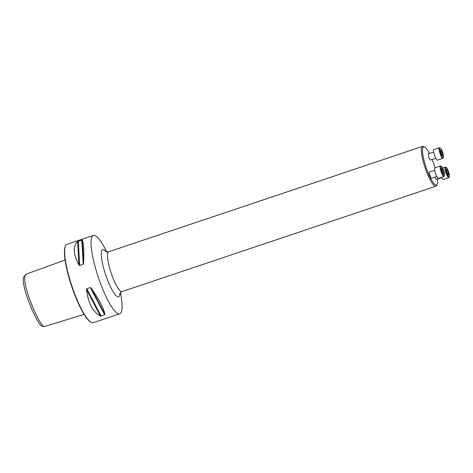 <?xml version="1.0" encoding="UTF-8"?>
<svg xmlns="http://www.w3.org/2000/svg" width="473" height="473" viewBox="0 0 473 473"><rect width="100%" height="100%" fill="white"/><g stroke="black" fill="none" stroke-linecap="round" stroke-linejoin="round"><path stroke-width="0.71" d="M435.018 177.103A3.281 0.686 71.4 0 0 436.49 179.379L441.676 177.641M435.03 167.755A20.108 4.216 71.4 0 0 434.847 167.146A20.108 4.216 71.4 0 0 432.145 159.49M429.407 153.489A20.108 4.216 71.4 0 0 424.665 147.115A20.108 4.216 71.4 0 0 426.067 167.359A20.108 4.216 71.4 0 0 437.17 184.352A20.108 4.216 71.4 0 0 437.466 179.054M433.67 152.058L428.485 153.802A3.281 0.686 71.4 0 0 428.875 157.131A3.281 0.686 71.4 0 0 430.572 160.022L435.757 158.278M434.728 170.28L429.549 172.024A3.281 0.686 71.4 0 0 429.939 175.353A3.281 0.686 71.4 0 0 431.636 178.238L436.821 176.5M26.748 273.944L24.383 276.244C21.77 277.598 23.928 289.358 28.853 301.744C33.039 312.842 38.845 324.697 41.861 326.139L44.361 326.595L84.105 314.379M25.82 274.571C23.065 275.753 25.453 288.802 30.514 301.384C34.842 312.807 40.725 324.957 44.019 326.607M106.815 251.955L105.243 248.928A41.328 8.662 71.4 0 0 93.406 235.453A41.328 8.662 71.4 0 0 96.723 272.324A41.328 8.662 71.4 0 0 119.716 313.812A41.328 8.662 71.4 0 0 121.023 295.932L120.449 292.562M119.716 313.812L93.323 322.675A41.328 8.662 -108.6 0 1 91.259 322.355A41.328 8.662 -108.6 0 1 71.955 286.254A41.328 8.662 -108.6 0 1 65.564 245.818A41.328 8.662 -108.6 0 1 67.018 244.316L93.406 235.453M79.671 265.471L78.997 265.01C73.226 254.078 72.765 246.256 77.631 241.532L82.237 239.988C83.638 242.602 84.093 250.43 83.603 263.467L83.224 264.277L79.671 265.471L78.258 241.189M101.151 316.07L100.394 315.999C92.85 311.944 88.22 303.134 86.506 289.582L86.784 288.743L90.337 287.549L91.118 288.033C99.094 299.486 103.723 308.29 105.006 314.456L101.151 316.07L86.784 288.743M91.259 322.355L90.786 322.107A40.938 8.579 -108.6 0 1 71.671 286.348A40.938 8.579 -108.6 0 1 65.333 246.297L65.564 245.818M437.17 184.352L436.662 185.434A20.995 4.399 -108.6 0 1 435.923 186.196A20.995 4.399 -108.6 0 1 424.24 165.124A20.995 4.399 -108.6 0 1 422.555 146.394A20.995 4.399 -108.6 0 1 423.607 146.559L424.665 147.115M443.432 157.314L443.053 158.112A5.575 1.171 -108.6 0 1 442.858 158.319L437.383 160.152A5.575 1.171 -108.6 0 1 434.285 154.559A5.575 1.171 -108.6 0 1 433.836 149.58L439.311 147.742A5.575 1.171 -108.6 0 1 439.588 147.789L440.369 148.203A4.919 1.029 71.4 0 0 440.517 152.548A4.919 1.029 71.4 0 0 443.432 157.314A4.919 1.029 71.4 0 0 442.669 152.495A4.919 1.029 71.4 0 0 440.369 148.203M442.858 158.319A5.575 1.171 -108.6 0 1 439.754 152.72A5.575 1.171 -108.6 0 1 439.311 147.742M442.356 155.558L442.823 154.978L442.16 152.247L441.031 150.095L440.558 150.674L441.22 153.406L442.356 155.558M442.823 154.978L442.166 155.197M442.16 152.247L441.031 152.625M449.35 176.677A4.919 1.029 71.4 0 0 448.587 171.859A4.919 1.029 71.4 0 0 446.293 167.566A4.919 1.029 71.4 0 0 446.441 171.912A4.919 1.029 71.4 0 0 449.35 176.677L448.972 177.476A5.575 1.171 -108.6 0 1 448.776 177.682L443.307 179.515A5.575 1.171 -108.6 0 1 441.528 177.34M448.776 177.682A5.575 1.171 -108.6 0 1 445.672 172.083A5.575 1.171 -108.6 0 1 445.229 167.105A5.575 1.171 -108.6 0 1 445.507 167.152L446.293 167.566M446.689 171.279L447.724 174.099L448.646 175.01L448.534 173.094L447.499 170.274L446.577 169.369L446.689 171.279M448.534 173.094L447.482 173.449M447.499 170.274L446.642 170.564M444.49 175.536L444.117 176.334A5.575 1.171 -108.6 0 1 443.916 176.535L438.447 178.374A5.575 1.171 -108.6 0 1 435.343 172.775A5.575 1.171 -108.6 0 1 434.894 167.803L440.369 165.964A5.575 1.171 -108.6 0 1 440.647 166.011L441.433 166.419A4.919 1.029 71.4 0 0 441.581 170.771A4.919 1.029 71.4 0 0 444.49 175.536A4.919 1.029 71.4 0 0 443.727 170.718A4.919 1.029 71.4 0 0 441.433 166.419M443.916 176.535A5.575 1.171 -108.6 0 1 440.818 170.942A5.575 1.171 -108.6 0 1 440.369 165.964M442.089 168.317L441.622 168.896L442.285 171.628L443.414 173.78L443.881 173.201L443.219 170.469L442.089 168.317M443.881 173.201L443.225 173.42M443.219 170.469L442.095 170.848M78.997 265.01L77.631 241.532M83.224 264.277L81.811 239.994M83.603 263.467L82.237 239.988M100.394 315.999L86.506 289.582M104.704 314.876L90.337 287.549M105.006 314.456L91.118 288.033M119.965 293.195A24.88 5.215 -108.6 0 1 114.383 293.656A24.88 5.215 -108.6 0 1 104.722 271.874A24.88 5.215 -108.6 0 1 106.047 251.742M422.555 146.394L108.666 251.784A20.995 4.399 71.4 0 0 110.345 270.515A20.995 4.399 71.4 0 0 122.028 291.587L435.923 186.196M65.079 259.967L26.659 273.973M119.811 293.526L119.805 293.532C119.645 293.207 120.384 292.556 122.028 291.587M108.666 251.784C106.78 252.003 105.798 251.932 105.721 251.577M442.598 167.992L445.229 167.105"/></g></svg>

